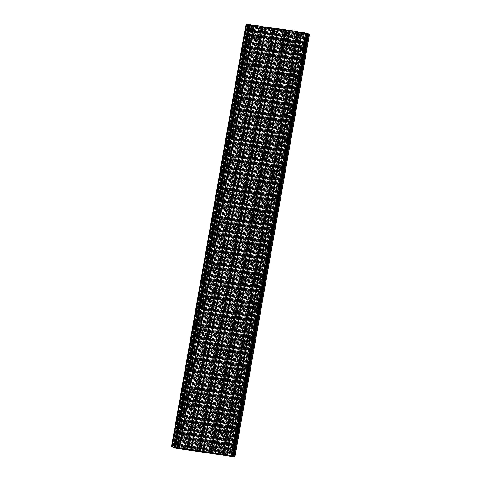 <?xml version="1.0" encoding="UTF-8"?>
<svg xmlns="http://www.w3.org/2000/svg" width="481" height="481" viewBox="0 0 481 481"><rect width="100%" height="100%" fill="white"/><g stroke="black" fill="none" stroke-linecap="round" stroke-linejoin="round"><path stroke-width="0.36" stroke-dasharray="2.4 1.8" d="M253.409 25.475L255.345 25.92L253.409 25.475M266.33 27.615L264.394 27.17L266.33 27.615M278.258 29.377L276.322 28.932L278.258 29.377M290.187 31.133L288.245 30.688L290.187 31.133M302.116 32.894L300.174 32.449L302.116 32.894M177.549 448.364L252.074 25.733L254.287 26.19L248.749 25.096L251.202 25.547L176.743 447.829M251.202 25.547L252.218 25.559L177.693 448.19M252.218 25.559L250.986 25.09L176.461 447.721M171.585 446.723L246.11 24.092L248.779 24.627L174.26 447.258M248.779 24.627L250.986 25.09M173.599 447.162L248.094 24.657L173.593 447.162M250.324 24.693L248.755 24.471L249.182 24.633L174.675 447.162M249.182 24.633L250.3 24.868M253.469 25.403L254.726 25.589L180.243 447.979M253.523 25.144L255.742 25.601L181.217 448.232M255.742 25.601L254.726 25.589M253.872 25.174L179.353 447.805L253.884 25.18M262.247 26.449L260.684 26.227L261.105 26.395L186.604 448.917M261.105 26.395L262.229 26.629M265.452 26.9L267.67 27.363L266.654 27.351L192.172 449.741M266.654 27.351L265.398 27.164M267.67 27.363L193.146 449.994M274.176 28.211L272.607 27.988L273.034 28.151L198.533 450.679M273.034 28.151L274.152 28.385M277.381 28.662L279.593 29.119L278.577 29.107L204.1 451.497M278.577 29.107L277.327 28.92M279.593 29.119L205.074 451.749M277.729 28.692L203.21 451.322L277.735 28.698M286.105 29.966L284.536 29.75L284.962 29.912L210.462 452.435M284.962 29.912L286.081 30.147M289.309 30.423L291.522 30.88L290.506 30.868L216.029 453.258M290.506 30.868L289.255 30.682M291.522 30.88L217.003 453.511M298.034 31.728L296.464 31.505L296.891 31.668L222.384 454.196M296.891 31.668L298.01 31.908M301.232 32.179L303.451 32.636L302.435 32.624L227.958 455.014M302.435 32.624L301.178 32.443M303.451 32.636L228.926 455.267M301.587 32.209L227.062 454.84L301.593 32.215M306.77 33.285L304.323 32.822L229.798 455.453M304.323 32.822L303.307 32.81L228.782 455.441M306.698 33.73L304.539 33.279L230.092 455.495M304.539 33.279L303.307 32.81M307.431 33.712L307.96 33.91L307.401 33.838M231.818 456.367L306.343 33.736L306.77 33.898L305.188 33.682L309.403 34.337M306.343 33.736L304.136 33.273L229.617 455.904M219.895 454.605L294.414 31.974L294.841 32.143L293.26 31.92L301.629 33.219L299.783 32.768L300.799 32.78L226.274 455.411M300.799 32.78L304.136 33.273M299.783 32.768L225.258 455.399M227.531 455.597L301.996 33.225L227.519 455.591M301.713 33.225L227.188 455.826L301.713 33.225M294.414 31.974L292.207 31.512L217.689 454.142M207.966 452.849L282.485 30.219L282.912 30.381L281.337 30.165L289.7 31.457L287.854 31.006L288.871 31.018L214.346 453.649M288.871 31.018L292.207 31.512M287.854 31.006L213.33 453.637M290.079 31.469L215.596 453.836L290.079 31.469M282.485 30.219L280.279 29.756L205.76 452.387M196.038 451.088L270.556 28.457L278.15 29.714L275.926 29.251L276.942 29.263L202.423 451.893M276.942 29.263L280.279 29.756M275.926 29.251L201.407 451.881M278.15 29.714L203.667 452.074L278.15 29.714M270.556 28.457L268.356 27.994L193.831 450.625M184.109 449.332L258.634 26.702L266.221 27.952L263.997 27.489L265.013 27.501L190.494 450.132M265.013 27.501L268.356 27.994M263.997 27.489L189.478 450.12M258.634 26.702L256.427 26.239L181.908 448.869M256.427 26.239L253.084 25.746L178.565 448.376M252.074 25.733L253.084 25.746M248.749 25.096L174.308 447.27L248.743 25.09M249.068 25.126L174.537 447.751L249.068 25.126M248.418 24.537L246.651 24.158L248.418 24.537L173.912 447.083M307.1 33.832L308.868 34.211L306.824 33.814L232.582 456.463M304.359 32.786L305.507 32.936L304.359 32.786L229.864 455.279M216.907 453.673L291.426 31.067L292.075 30.874L299.904 32.594L296.17 32.341L291.402 31.055L216.919 453.673M286.814 30.387L287.975 30.838L287.301 31.012L284.241 30.586L279.473 29.293L283.207 29.545L286.814 30.387L212.289 453.018M274.885 28.632L276.052 29.076L275.373 29.257L272.312 28.824L267.568 27.549L271.278 27.784L274.885 28.632L200.367 451.256M262.957 26.87L264.123 27.315L263.444 27.495L260.383 27.068L255.615 25.776L259.355 26.028L262.957 26.87L188.438 449.501M251.16 25.583L250.012 25.433L252.056 25.836L251.16 25.583L176.641 448.214M177.537 448.466L252.032 25.818L177.507 448.448M249.904 25.349L175.463 447.51M249.38 25.15L174.928 447.402M250.066 25.385L175.625 447.546M247.643 24.465L173.124 447.089M247.571 24.459L173.052 447.083L247.565 24.459M248.016 24.657L173.497 447.288M247.859 24.633L173.334 447.264M247.691 24.603L173.172 447.228M247.619 24.573L173.1 447.204M247.456 24.537L172.938 447.168M247.3 24.513L172.775 447.144M247.132 24.483L172.613 447.114M250.246 24.681L175.727 447.312M248.839 24.477L174.314 447.108M248.761 24.477L174.242 447.096L248.755 24.471M255.321 25.445L180.802 448.076M255.158 25.409L180.64 448.039M253.746 25.198L179.227 447.829M253.583 25.168L179.064 447.793M262.175 26.443L187.656 449.074M260.762 26.233L186.243 448.863M260.69 26.233L186.171 448.857M267.25 27.201L192.731 449.831M267.087 27.164L192.562 449.795M265.674 26.96L191.155 449.591M265.512 26.924L190.993 449.555M265.801 26.936L191.282 449.567L265.813 26.936M274.104 28.205L199.585 450.835M272.691 27.994L198.172 450.625M272.619 27.994L198.094 450.619L272.607 27.988M279.178 28.962L204.653 451.593M279.016 28.926L204.491 451.557M277.603 28.716L203.078 451.346M277.441 28.686L202.916 451.316M286.033 29.96L211.508 452.591M284.62 29.756L210.101 452.38M284.542 29.75L210.023 452.374L284.536 29.75M291.107 30.718L216.582 453.349M290.939 30.688L216.42 453.318M289.532 30.477L215.007 453.108M289.364 30.441L214.845 453.072M215.145 453.084L289.664 30.459L215.133 453.084M297.955 31.722L223.437 454.353M296.549 31.512L222.024 454.142M296.47 31.512L221.951 454.136L296.464 31.505M303.03 32.48L228.511 455.11M302.868 32.443L228.349 455.074M301.455 32.239L226.936 454.864M301.292 32.203L226.773 454.834M306.698 33.273L232.179 455.904M306.535 33.249L232.028 455.886M306.463 33.249L231.944 455.874L306.457 33.243M306.463 33.279L231.938 455.91M306.301 33.255L231.782 455.886M306.138 33.219L231.62 455.85M305.615 33.021L231.096 455.651M305.453 32.991L230.934 455.615M307.876 33.91L233.357 456.511M307.948 33.91L233.429 456.541L307.96 33.91M308.784 34.271L234.265 456.902M306.006 33.862L231.481 456.493M305.838 33.826L231.319 456.457M305.784 33.802L231.259 456.433M305.615 33.772L231.096 456.403M305.417 33.742L230.898 456.373M305.255 33.706L230.736 456.337M305.195 33.682L230.706 456.132L305.188 33.682M305.273 33.688L230.784 456.15M306.686 33.892L232.167 456.499M306.758 33.892L232.239 456.523L306.77 33.898M300.198 32.924L225.703 455.405M300.36 32.961L225.872 455.405M301.773 33.171L227.297 455.561M301.936 33.207L227.459 455.585M301.924 33.225L227.399 455.856M301.719 33.195L227.2 455.826M301.647 33.195L227.128 455.82L301.641 33.189M301.629 33.219L227.11 455.85M294.077 32.101L219.552 454.731M293.915 32.071L219.39 454.701M293.855 32.047L219.33 454.677M293.693 32.011L219.168 454.641M293.494 31.98L218.969 454.611M293.326 31.95L218.807 454.581M218.771 454.371L293.26 31.92L218.783 454.371M293.344 31.926L218.855 454.389M294.757 32.137L220.238 454.737M294.829 32.137L220.31 454.767M288.269 31.169L213.78 453.643M288.438 31.205L213.949 453.649M289.845 31.409L215.368 453.799M290.007 31.445L215.53 453.823M289.995 31.469L215.47 454.094M289.796 31.439L215.272 454.07L289.784 31.463M289.718 31.433L215.181 454.088M289.778 31.457L215.26 454.064M282.149 30.345L207.63 452.976M281.986 30.309L207.461 452.94M281.926 30.285L207.407 452.916M281.764 30.255L207.245 452.886M281.565 30.225L207.04 452.855M281.403 30.189L206.878 452.819M281.343 30.165L206.854 452.615L281.337 30.165M281.415 30.165L206.926 452.627M282.828 30.375L208.315 452.982M282.906 30.375L208.381 453.006L282.912 30.381M276.347 29.407L201.852 451.887M276.509 29.443L202.02 451.887M277.922 29.654L203.439 452.044M278.084 29.684L203.607 452.068M278.066 29.708L203.547 452.338M277.868 29.678L203.349 452.308L277.85 29.702M203.265 452.302L277.784 29.672L203.271 452.302M277.777 29.696L203.253 452.326M270.22 28.583L195.701 451.214M270.057 28.547L195.539 451.178M269.997 28.529L195.478 451.16M269.835 28.493L195.316 451.124M269.637 28.463L195.118 451.094M269.474 28.427L194.955 451.058M269.414 28.409L194.925 450.853L269.408 28.403M269.492 28.409L194.997 450.871M270.899 28.619L196.386 451.22M270.977 28.619L196.458 451.25L270.983 28.619M264.418 27.651L189.923 450.126M264.58 27.682L190.091 450.126M265.993 27.892L191.51 450.282M266.155 27.928L191.678 450.306M266.215 27.952L191.739 450.318L266.221 27.952M266.137 27.946L191.618 450.577M265.939 27.916L191.42 450.547L265.921 27.94M265.867 27.916L191.324 450.571M258.291 26.828L183.772 449.458M258.129 26.792L183.61 449.422M258.075 26.768L183.55 449.398M257.906 26.732L183.387 449.362M257.708 26.708L183.189 449.338M257.545 26.671L183.027 449.302M257.485 26.647L182.996 449.098L257.479 26.641M257.563 26.647L183.069 449.11M258.976 26.858L184.457 449.464M259.049 26.858L184.53 449.488L259.055 26.864M252.489 25.89L177.994 448.37M252.651 25.926L178.162 448.37M254.064 26.136L179.587 448.526M254.227 26.166L179.75 448.551M179.822 448.557L254.293 26.196L179.81 448.557M254.208 26.19L179.69 448.821M254.01 26.16L179.491 448.791M253.938 26.16L179.419 448.785L253.926 26.154M253.998 26.178L179.479 448.791L254.004 26.184M253.92 26.178L179.401 448.809M251.136 25.77L176.617 448.4M249.777 25.487L175.252 448.112M248.821 25.096L174.381 447.288M248.984 25.12L174.465 447.721M248.984 25.09L174.537 447.318M249.062 25.09L174.609 447.336M249.218 25.114L174.765 447.366M247 24.297L172.499 446.819M172.132 446.789L246.651 24.158L172.162 446.783M247.547 24.411L173.046 446.903M248.671 24.543L174.146 447.174M248.346 24.417L173.827 447.047M247.799 24.303L173.28 446.933M246.927 24.176L172.408 446.807M308.592 34.193L234.091 456.74M308.844 34.199L234.325 456.83L308.868 34.211M308.519 34.073L234 456.703M307.978 33.959L233.453 456.589M306.854 33.826L232.335 456.439M307.173 33.953L232.672 456.475M307.72 34.067L233.225 456.553M305.231 32.918L230.73 455.459M305.483 32.918L230.964 455.549M305.158 32.798L230.639 455.429M304.617 32.684L230.098 455.315M303.739 32.552L229.221 455.182M303.493 32.552L228.974 455.158M303.812 32.672L229.311 455.2M295.623 32.227L221.242 454.082M296.17 32.341L221.771 454.25L296.284 31.62M298.954 32.756L224.447 455.297M299.2 32.756L224.681 455.387M298.821 32.612L224.374 454.834L298.833 32.588M299.867 32.6L225.349 455.206L299.879 32.582M298.743 32.149L224.218 454.779M298.521 32.089L224.002 454.719M296.062 31.566L221.543 454.196M295.683 31.421L221.158 454.046M295.136 31.301L220.617 453.932L295.021 32.029M292.352 30.892L217.833 453.523M292.099 30.892L217.586 453.499M292.484 31.037L217.983 453.547M292.472 31.061L217.947 453.685M292.562 31.499L218.14 453.571M292.785 31.56L218.362 453.601M295.244 32.083L220.851 453.974M284.133 29.804L209.614 452.435M284.355 29.858L209.83 452.489L284.241 30.586M283.754 29.66L209.229 452.29M283.207 29.545L208.688 452.176L283.093 30.267M280.423 29.137L205.904 451.767M280.176 29.131L205.658 451.737M280.555 29.275L206.054 451.785M280.543 29.299L206.024 451.93M279.509 29.287L204.99 451.918M279.497 29.311L204.978 451.918M280.633 29.744L206.211 451.809M280.856 29.798L206.439 451.845M283.315 30.327L208.922 452.218M283.694 30.471L209.313 452.32M287.025 30.994L212.518 453.541M287.277 30.994L212.752 453.625M286.892 30.85L212.446 453.078L286.904 30.832M287.939 30.844L213.42 453.445M287.951 30.82L213.432 453.451L287.975 30.838M286.592 30.333L212.073 452.964M272.204 28.042L197.685 450.673M272.426 28.102L197.907 450.733M271.825 27.898L197.306 450.529M271.278 27.784L196.759 450.414L271.17 28.511M268.5 27.375L193.975 450.006M268.248 27.375L193.729 449.982M268.626 27.519L194.126 450.03M268.614 27.537L194.096 450.168M267.58 27.525L193.025 450.162M268.711 27.982L194.288 450.054M268.927 28.036L194.51 450.084M271.386 28.565L197 450.457M271.771 28.71L197.384 450.559M272.312 28.824L197.919 450.733M275.096 29.233L200.589 451.779M275.348 29.239L200.824 451.869M274.964 29.094L200.517 451.316L274.976 29.07M276.01 29.082L201.491 451.689M276.022 29.058L201.503 451.689M274.663 28.571L200.144 451.202M260.281 26.287L185.756 448.917M260.498 26.341L185.979 448.971M259.896 26.142L185.377 448.773M259.355 26.028L184.83 448.659M256.571 25.613L182.046 448.244M256.319 25.613L181.8 448.22M256.698 25.758L182.203 448.268M256.686 25.782L182.167 448.412M255.658 25.77L181.133 448.4L255.645 25.794M256.782 26.221L182.359 448.292M256.998 26.281L182.582 448.328M259.241 26.75L184.848 448.659M259.457 26.804L185.071 448.695M259.842 26.954L185.456 448.803M260.383 27.068L185.991 448.977M263.167 27.477L188.66 450.018M263.42 27.477L188.901 450.108M188.6 449.561L263.053 27.315L188.588 449.555M264.081 27.327L189.568 449.927M264.093 27.303L189.574 449.933M262.74 26.816L188.215 449.44M251.707 25.697L177.188 448.328M250.288 25.451L175.769 448.082M250.036 25.451L175.523 448.058M250.36 25.571L175.86 448.094M250.902 25.685L176.407 448.178M251.779 25.818L177.273 448.358M252.465 25.415L177.946 448.045M264.394 27.17L189.869 449.801M276.322 28.932L201.798 451.563M288.245 30.688L213.726 453.318M300.174 32.449L225.655 455.08M260.684 26.227L186.159 448.857M294.841 32.143L220.316 454.773M277.856 29.702L203.343 452.308M265.933 27.946L191.414 450.547M248.978 25.084L174.525 447.318M248.695 24.555L174.176 447.186M306.824 33.814L232.305 456.445M305.507 32.936L230.988 455.567M303.463 32.534L228.944 455.164M299.23 32.774L224.705 455.405M298.797 32.594L224.344 454.822M299.904 32.594L225.385 455.224M292.075 30.874L217.556 453.505M292.508 31.049L218.013 453.553M291.402 31.055L216.877 453.685M280.146 29.113L205.627 451.743M280.579 29.293L206.084 451.791M279.473 29.293L204.948 451.924M287.301 31.012L212.782 453.643M286.868 30.838L212.416 453.066M268.218 27.357L193.699 449.988M268.657 27.531L194.156 450.03M275.373 29.257L200.854 451.887M274.94 29.076L200.487 451.304M276.052 29.076L201.527 451.707M256.295 25.595L181.77 448.226M256.728 25.776L182.227 448.274M255.615 25.776L181.096 448.406M263.444 27.495L188.925 450.126M263.011 27.321L188.564 449.549M264.123 27.315L189.598 449.945M250.012 25.433L175.493 448.064M303.054 32.955L228.535 455.585M291.131 31.199L216.606 453.83M279.202 29.437L204.678 452.068M267.274 27.682L192.755 450.312M255.345 25.92L180.826 448.551"/><path stroke-width="0.72" d="M178.884 448.106L180.826 448.551L178.884 448.106M191.811 450.246L189.869 449.801L191.811 450.246M203.74 452.002L201.798 451.563L203.74 452.002M215.668 453.763L213.726 453.318L215.668 453.763M227.591 455.525L225.655 455.08L227.591 455.525M179.413 448.791L175.252 448.112L174.537 447.721L177.693 448.19L171.519 446.681L180.243 447.979M176.743 447.829L176.677 448.178M246.11 24.092L250.33 24.687L175.805 447.318L250.33 24.687M250.3 24.868L251.383 25.096L176.864 447.727M251.383 25.096L253.469 25.403M253.517 25.138L179.004 447.775L253.523 25.144L261.448 26.269L186.923 448.899L179.371 447.781L181.217 448.232L180.201 448.22M253.806 25.144L179.293 447.781L253.818 25.15M186.923 448.899L188.792 449.488L263.311 26.858L262.229 26.629M261.448 26.269L262.247 26.449M192.172 449.741L188.792 449.488M265.398 27.164L263.311 26.858M265.734 26.906L191.216 449.537L265.734 26.906L273.37 28.024L198.851 450.655L191.3 449.543L193.146 449.994L192.129 449.982M190.921 449.531L265.452 26.9L190.921 449.531M191.204 449.561L265.446 26.9M198.851 450.655L200.721 451.244L275.24 28.613L274.152 28.385M273.37 28.024L274.188 28.211L199.657 450.835M204.1 451.497L200.721 451.244M277.327 28.92L275.24 28.613M277.375 28.656L202.862 451.292L277.381 28.662L285.299 29.786L210.78 452.417L203.222 451.304L205.074 451.749L204.058 451.737M210.78 452.417L212.644 453.006L287.169 30.375L286.081 30.147M285.299 29.786L286.117 29.966L211.586 452.591L286.117 29.966M216.029 453.258L212.644 453.006M289.255 30.682L287.169 30.375M289.592 30.423L215.067 453.054L289.598 30.429L297.228 31.542L222.709 454.172L215.151 453.06L217.003 453.511L215.987 453.499M215.061 453.084L289.58 30.453L214.791 453.042M222.709 454.172L224.573 454.761L299.092 32.131L298.01 31.908M297.228 31.542L298.04 31.728L223.515 454.353L298.04 31.728M227.958 455.014L224.573 454.761M301.178 32.443L299.092 32.131M301.226 32.173L226.713 454.81L301.232 32.179L306.782 33.279L232.257 455.91L229.864 455.23L226.707 454.804L228.511 455.11L227.916 455.254M226.996 454.816L301.527 32.191L226.996 454.816M306.782 33.279L232.257 455.91L228.782 455.441L230.014 455.91L230.092 455.495M307.401 33.838L306.74 33.742L232.221 456.373L230.014 455.91M230.784 456.15L232.221 456.373M232.9 456.337L307.419 33.706L232.912 456.337M309.403 34.337L307.419 33.706M230.754 456.319L227.116 455.82M218.771 454.371L227.11 455.85M218.741 454.551L215.272 454.07M206.824 452.795L215.266 454.094M206.812 452.789L179.407 448.785M174.537 447.318L174.465 447.751M172.156 446.801L174.176 447.186L172.156 446.801M234.325 456.83L232.305 456.445L234.325 456.83M230.964 455.549L228.968 455.182L230.964 455.549M221.771 454.25L221.645 454.972L218.043 454.13L216.877 453.685L217.556 453.505L220.617 453.932L225.355 455.206M221.645 454.972L225.342 455.23M209.614 452.435L213.432 453.451L212.5 453.625L204.948 451.924L209.614 452.435M193.729 449.982L201.527 451.707L197.793 451.455L193.049 450.18M193.723 450.006L193.061 450.156M185.756 448.917L189.574 449.933L188.648 450.108L181.096 448.406L185.756 448.917M177.507 448.448L175.493 448.064L177.507 448.448M175.463 447.51L175.385 447.979M174.928 447.402L174.862 447.781M175.625 447.546L175.547 448.009M246.735 24.098L172.216 446.729M249.519 24.507L174.994 447.138M249.681 24.543L175.162 447.174M249.741 24.567L175.216 447.198M249.904 24.597L175.385 447.228M250.102 24.627L175.583 447.258M250.264 24.663L175.745 447.294M253.601 25.144L179.076 447.775M253.8 25.174L179.281 447.805M253.89 25.15L179.371 447.781M261.61 26.299L187.085 448.929M261.67 26.323L187.145 448.953M261.832 26.359L187.307 448.989M262.031 26.389L187.506 449.02M262.193 26.419L187.674 449.05M262.253 26.443L187.728 449.074L262.259 26.449M265.53 26.906L191.005 449.531M265.819 26.912L191.3 449.543M273.539 28.06L199.014 450.691M273.593 28.084L199.074 450.715M273.755 28.114L199.236 450.745M273.96 28.145L199.435 450.775M274.122 28.181L199.597 450.811M277.453 28.662L202.934 451.292M203.15 451.292L277.669 28.668L203.132 451.322M277.747 28.674L203.222 451.304M285.461 29.822L210.943 452.453M285.522 29.84L211.003 452.471M285.684 29.876L211.165 452.507M285.882 29.906L211.363 452.537M286.045 29.942L211.526 452.573M289.382 30.423L214.863 453.054M289.676 30.429L215.151 453.06M297.39 31.578L222.871 454.208M297.45 31.602L222.925 454.232M297.613 31.638L223.094 454.268M297.811 31.662L223.292 454.292M297.973 31.698L223.455 454.329M301.31 32.179L226.791 454.81M301.509 32.209L226.99 454.84M301.599 32.191L227.08 454.822M304.383 32.6L229.864 455.23M305.748 32.888L231.223 455.513M307.503 33.712L232.984 456.343M307.666 33.736L233.141 456.367M307.828 33.772L233.309 456.397M307.9 33.796L233.381 456.427M308.062 33.832L233.544 456.463M308.225 33.856L233.7 456.487M308.387 33.886L233.868 456.517M309.415 34.277L234.89 456.908M174.218 447.721L174.302 447.27L174.23 447.715M174.381 447.288L174.302 447.727M174.609 447.336L174.537 447.721M174.765 447.366L174.699 447.745M221.242 454.082L221.104 454.858M224.314 455.218L224.38 454.84L224.302 455.218M218.14 453.571L218.043 454.13M218.362 453.601L218.26 454.184M220.629 453.938L220.502 454.659M220.851 453.974L220.719 454.713M206.211 451.809L206.115 452.368M206.439 451.845L206.337 452.429M208.7 452.176L208.574 452.898M208.922 452.218L208.796 452.958M209.313 452.32L209.175 453.102M209.848 452.495L209.722 453.216M212.386 453.463L212.452 453.078L212.374 453.463M194.288 450.054L194.186 450.613M194.51 450.084L194.408 450.667M196.771 450.42L196.645 451.142M197 450.457L196.867 451.196M197.384 450.559L197.246 451.34M197.919 450.733L197.793 451.455M200.517 451.316L200.451 451.701L200.523 451.322M182.359 448.292L182.257 448.851M182.582 448.328L182.479 448.911M184.848 448.659L184.716 449.38M185.071 448.695L184.938 449.434M185.456 448.803L185.317 449.579M185.991 448.977L185.864 449.699M188.588 449.555L188.522 449.939L188.6 449.561M246.044 24.05L171.519 446.681M274.188 28.211L199.663 450.835M277.663 28.668L203.144 451.298M289.297 30.417L214.779 453.048M309.481 34.319L234.956 456.95M174.525 447.318L174.459 447.715M224.344 454.822L224.272 455.224M212.416 453.066L212.343 453.469M200.487 451.304L200.421 451.707M188.564 449.549L188.492 449.951"/></g></svg>
